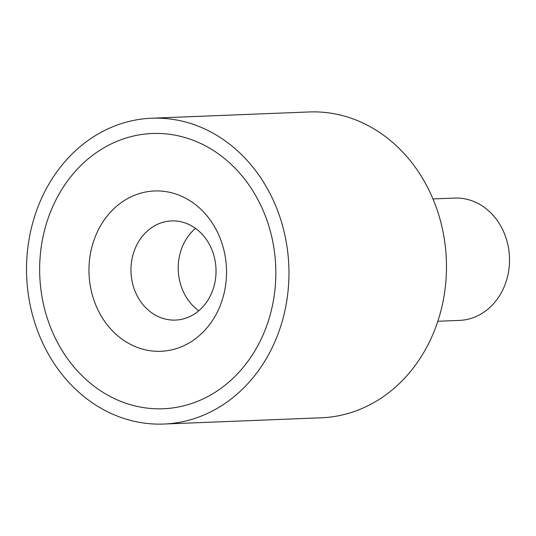 <?xml version="1.0" encoding="UTF-8"?>
<svg xmlns="http://www.w3.org/2000/svg" width="536" height="536" viewBox="0 0 536 536"><rect width="100%" height="100%" fill="white"/><g stroke="black" fill="none" stroke-linecap="round" stroke-linejoin="round"><path stroke-width="0.8" d="M151.668 118.215L309.185 111.957A153.035 131.179 87.7 0 1 442.823 230.835A153.035 131.179 87.7 0 1 369.579 404.915A153.035 131.179 -92.3 0 1 321.339 417.785L163.822 424.043A153.035 131.179 -92.3 0 0 212.068 411.172A153.035 131.179 87.7 0 0 285.306 237.1A153.035 131.179 87.7 0 0 151.668 118.215A153.035 131.179 87.7 0 0 103.428 131.086A153.035 131.179 -92.3 0 0 30.183 305.165A153.035 131.179 -92.3 0 0 163.822 424.043M108.855 145.089A137.732 118.061 -92.3 0 0 42.94 301.761A137.732 118.061 -92.3 0 0 163.219 408.754A137.732 118.061 -92.3 0 0 206.635 397.169A137.732 118.061 87.7 0 0 272.549 240.503A137.732 118.061 87.7 0 0 152.278 133.504A137.732 118.061 87.7 0 1 272.549 240.503A137.732 118.061 87.7 0 1 206.635 397.169A137.732 118.061 -92.3 0 1 163.219 408.754A137.732 118.061 -92.3 0 1 42.94 301.761A137.732 118.061 -92.3 0 1 108.855 145.089A137.732 118.061 87.7 0 1 152.278 133.504A137.732 118.061 87.7 0 0 108.855 145.089M437.825 321.258L459.453 320.401A61.211 52.468 -92.3 0 0 478.748 315.255A61.211 52.468 -92.3 0 0 508.048 245.622A61.211 52.468 -92.3 0 0 454.595 198.072L432.961 198.93M191.111 315.912A49.62 42.532 -92.3 0 0 214.856 259.471A49.62 42.532 -92.3 0 0 171.527 220.926A49.62 42.532 -92.3 0 0 155.889 225.1A49.62 42.532 -92.3 0 0 132.137 281.541A49.62 42.532 -92.3 0 0 175.466 320.086A49.62 42.532 -92.3 0 0 191.111 315.912M186.22 344.548A80.226 68.769 -92.3 0 0 220.363 238.828A80.226 68.769 -92.3 0 0 129.27 197.717A80.226 68.769 -92.3 0 0 95.133 303.436A80.226 68.769 -92.3 0 0 186.22 344.548M195.486 228.356A49.62 42.532 -92.3 0 0 198.762 310.773"/></g></svg>
